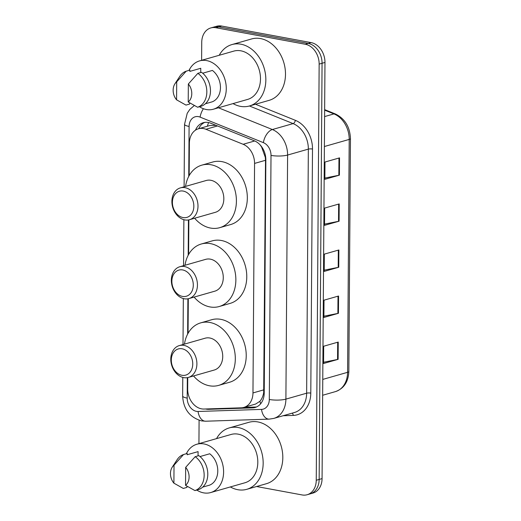 <?xml version="1.0" encoding="UTF-8"?>
<svg xmlns="http://www.w3.org/2000/svg" width="521" height="521" viewBox="0 0 521 521"><rect width="100%" height="100%" fill="white"/><g stroke="black" fill="none" stroke-linecap="round" stroke-linejoin="round"><path stroke-width="0.78" d="M215.955 125.327L209.774 125.541L198.488 128.765A17.74 13.624 -106 0 0 189.383 143.236L189.162 175.623M187.749 377.588L187.671 388.998A17.74 13.624 -106 0 0 203.958 409.037L241.295 407.813A17.74 13.624 -106 0 0 243.861 407.409A17.74 13.624 -106 0 0 252.965 392.938L254.567 163.418A17.74 13.624 -106 0 0 243.131 144.278L205.912 129.267A17.74 13.624 -106 0 0 203.483 128.557A17.74 13.624 -106 0 0 198.488 128.765M243.861 407.409L255.603 404.055L259.849 401.333C261.783 399.171 263.059 396.273 263.685 392.632L265.508 160.292L265.326 157.414L261.62 147.059L260.187 144.955M188.849 219.875L188.609 254.476M188.302 298.728L188.061 333.336M205.567 408.985A17.74 13.624 -106 0 0 208.68 409.317L252.548 407.878A17.74 13.624 -106 0 0 255.114 407.474A17.74 13.624 -106 0 0 264.219 393.01L265.847 159.986A17.74 13.624 -106 0 0 254.411 140.839L210.679 123.203A17.74 13.624 -106 0 0 208.25 122.487A17.74 13.624 -106 0 0 203.255 122.702A17.74 13.624 -106 0 0 195.492 130.159M198.67 128.713A17.74 13.624 74 0 1 204.74 122.396M201.607 60.312L201.731 42.396A17.74 13.624 74 0 1 210.836 27.926A17.74 13.624 74 0 1 215.831 27.717L305.293 44.259A17.74 13.624 74 0 1 319.152 64.116L316.247 480.271A17.74 13.624 74 0 1 307.143 494.735A17.74 13.624 74 0 1 302.147 494.95L256.566 486.516M198.931 443.658L199.094 420.278M210.836 27.926L216.658 26.265A17.74 13.624 74 0 1 221.653 26.05L311.115 42.598L308.204 43.425A17.74 13.624 74 0 1 322.063 63.282L319.158 479.437A17.74 13.624 74 0 1 310.054 493.901A17.74 13.624 74 0 0 319.158 479.437L322.063 63.282A17.74 13.624 74 0 0 308.204 43.425L218.742 26.884L308.204 43.425L305.293 44.259M213.747 27.099A17.74 13.624 74 0 1 218.742 26.884A17.74 13.624 74 0 0 213.747 27.099M256.54 406.953A17.74 13.624 74 0 1 255.459 407.044L243.795 407.429M311.115 42.598A17.74 13.624 74 0 1 324.974 62.448L322.069 478.604A17.74 13.624 74 0 1 312.965 493.074L307.143 494.735M338.122 359.334L323.567 363.495L323.684 346.231L338.24 342.069L338.122 359.334A4.728 1.081 0.4 0 1 337.556 359.47L337.68 342.232M339.086 221.197L324.531 225.352L324.648 208.087L339.204 203.926L339.086 221.197A4.728 1.081 0.4 0 1 338.526 221.327L338.643 204.089M339.405 175.147L324.85 179.309L324.974 162.038L339.529 157.876L339.405 175.147A4.728 1.081 0.4 0 1 338.845 175.277L338.963 158.039M338.442 313.29L323.886 317.452L324.01 300.181L338.565 296.019L338.442 313.29A4.728 1.081 0.4 0 1 337.882 313.421L337.999 296.182M338.761 267.24L324.212 271.402L324.329 254.131L338.884 249.976L338.761 267.24A4.728 1.081 0.4 0 1 338.201 267.377L338.324 250.132M324.218 270.158L338.201 267.377M323.899 316.208L337.882 313.421M324.863 178.065L338.845 175.277M324.537 224.115L338.526 221.327M323.574 362.258L337.556 359.47M219.224 55.272A31.924 24.526 74 0 1 231.904 44.578A31.924 24.526 74 0 1 240.897 44.194A31.924 24.526 74 0 1 265.463 74.216A31.924 24.526 74 0 1 249.455 105.971A31.924 24.526 74 0 1 240.461 106.356A31.924 24.526 74 0 1 233.037 103.594M231.904 44.578L251.552 38.964A31.924 24.526 74 0 1 260.546 38.58A31.924 24.526 74 0 1 285.111 68.596A31.924 24.526 74 0 1 269.103 100.358L249.455 105.971M189.051 70.368A25.125 19.303 74 0 1 199.569 60.892A25.125 19.303 74 0 1 206.642 60.586A25.125 19.303 74 0 1 225.977 84.22A25.125 19.303 74 0 1 213.382 109.215A25.125 19.303 74 0 1 206.303 109.514A25.125 19.303 74 0 1 199.445 106.727M199.569 60.892L233.773 51.117A25.125 19.303 74 0 1 240.852 50.811A25.125 19.303 74 0 1 260.187 74.438A25.125 19.303 74 0 1 247.586 99.433L213.382 109.215M205.359 103.777L212.19 101.829A17.74 13.624 74 0 0 220.455 87.639A17.74 13.624 74 0 0 212.405 70.433L202.682 73.214M188.348 84.005A11.827 9.085 74 0 1 188.218 101.979L188.348 84.005L197.863 73.331A18.919 14.536 74 0 1 206.83 91.97A18.919 14.536 74 0 1 197.622 107.241L201.262 106.206A18.919 14.536 74 0 0 210.471 90.928A18.919 14.536 74 0 0 201.503 72.295L197.863 73.331M188.218 101.979L197.622 107.241M174.913 83.835A11.827 9.085 74 0 1 176.697 81.849L176.573 99.824A11.827 9.085 74 0 1 174.913 83.835L179.849 76.281A18.919 14.536 74 0 1 186.212 71.182L189.852 70.14L189.839 71.397L200.761 68.277L200.728 72.517M189.624 102.865L189.611 104.05L185.977 105.092L176.573 99.824M176.697 81.849L186.212 71.182M183.034 217.557A13.598 10.446 74 0 1 172.405 202.337A13.598 10.446 74 0 1 183.216 191.077A13.598 10.446 74 0 1 193.845 206.296A13.598 10.446 74 0 1 183.034 217.557M184.831 219.914A16.555 12.719 74 0 1 172.093 204.349A16.555 12.719 74 0 1 180.396 187.879A16.555 12.719 74 0 1 185.059 187.677A16.555 12.719 74 0 1 197.798 203.249A16.555 12.719 74 0 1 189.494 219.712A16.555 12.719 74 0 1 184.831 219.914M189.494 219.712L215.329 212.327A16.555 12.719 -106 0 0 223.633 195.863A16.555 12.719 -106 0 0 210.894 180.299A16.555 12.719 -106 0 0 206.231 180.494L180.396 187.879M185.554 186.407A32.517 24.982 74 0 1 201.842 165.144A32.517 24.982 74 0 1 210.998 164.753A32.517 24.982 74 0 1 236.026 195.329A32.517 24.982 74 0 1 219.719 227.677A32.517 24.982 74 0 1 210.562 228.068A32.517 24.982 74 0 1 194.652 218.24M201.842 165.144L212.763 162.024A32.517 24.982 74 0 1 221.92 161.634A32.517 24.982 74 0 1 246.941 192.21A32.517 24.982 74 0 1 230.634 224.558L219.719 227.677M182.48 296.41A13.598 10.446 74 0 1 171.858 281.19A13.598 10.446 74 0 1 182.669 269.937A13.598 10.446 74 0 1 193.291 285.156A13.598 10.446 74 0 1 182.48 296.41M184.284 298.767A16.555 12.719 74 0 1 171.546 283.203A16.555 12.719 74 0 1 179.843 266.732A16.555 12.719 74 0 1 184.506 266.537A16.555 12.719 74 0 1 197.244 282.102A16.555 12.719 74 0 1 188.941 298.572A16.555 12.719 74 0 1 184.284 298.767M188.941 298.572L214.782 291.187A16.555 12.719 -106 0 0 223.079 274.717A16.555 12.719 -106 0 0 210.341 259.152A16.555 12.719 -106 0 0 205.678 259.354L179.843 266.732M185.007 265.261A32.517 24.982 74 0 1 201.295 244.004A32.517 24.982 74 0 1 210.451 243.613A32.517 24.982 74 0 1 235.472 274.189A32.517 24.982 74 0 1 219.165 306.537A32.517 24.982 74 0 1 210.009 306.928A32.517 24.982 74 0 1 194.105 297.094M201.295 244.004L212.21 240.884A32.517 24.982 74 0 1 221.366 240.494A32.517 24.982 74 0 1 246.387 271.07A32.517 24.982 74 0 1 230.08 303.411L219.165 306.537M181.933 375.27A13.598 10.446 74 0 1 171.305 360.044A13.598 10.446 74 0 1 182.116 348.79A13.598 10.446 74 0 1 192.744 364.01A13.598 10.446 74 0 1 181.933 375.27M183.731 377.627A16.555 12.719 74 0 1 170.992 362.056A16.555 12.719 74 0 1 179.296 345.592A16.555 12.719 74 0 1 183.959 345.39A16.555 12.719 74 0 1 196.697 360.955A16.555 12.719 74 0 1 188.394 377.425A16.555 12.719 74 0 1 183.731 377.627M188.394 377.425L214.229 370.04A16.555 12.719 -106 0 0 222.532 353.577A16.555 12.719 -106 0 0 209.794 338.005A16.555 12.719 -106 0 0 205.131 338.207L179.296 345.592M184.454 344.114A32.517 24.982 74 0 1 200.741 322.857A32.517 24.982 74 0 1 209.898 322.466A32.517 24.982 74 0 1 234.925 353.043A32.517 24.982 74 0 1 218.618 385.39A32.517 24.982 74 0 1 209.462 385.781A32.517 24.982 74 0 1 193.552 375.954M200.741 322.857L211.663 319.738A32.517 24.982 74 0 1 220.819 319.347A32.517 24.982 74 0 1 245.84 349.923A32.517 24.982 74 0 1 229.533 382.271L218.618 385.39M216.547 438.617A31.924 24.526 74 0 1 229.227 427.923A31.924 24.526 74 0 1 238.221 427.539A31.924 24.526 74 0 1 262.786 457.562A31.924 24.526 74 0 1 246.778 489.317A31.924 24.526 74 0 1 237.784 489.701A31.924 24.526 74 0 1 230.36 486.94M229.227 427.923L248.875 422.31A31.924 24.526 74 0 1 257.869 421.925A31.924 24.526 74 0 1 282.434 451.941A31.924 24.526 74 0 1 266.426 483.703L246.778 489.317M186.375 453.713A25.125 19.303 74 0 1 196.892 444.237A25.125 19.303 74 0 1 203.965 443.931A25.125 19.303 74 0 1 223.301 467.558A25.125 19.303 74 0 1 210.705 492.553A25.125 19.303 74 0 1 203.626 492.859A25.125 19.303 74 0 1 196.769 490.072M196.892 444.237L231.096 434.462A25.125 19.303 74 0 1 238.175 434.156A25.125 19.303 74 0 1 257.511 457.783A25.125 19.303 74 0 1 244.909 482.778L210.705 492.553M202.682 487.122L209.514 485.168A17.74 13.624 74 0 0 217.778 470.984A17.74 13.624 74 0 0 209.729 453.778L200.005 456.559M185.671 467.35A11.827 9.085 74 0 1 185.541 485.325L185.671 467.35L195.186 456.676A18.919 14.536 74 0 1 204.154 475.315A18.919 14.536 74 0 1 194.945 490.587L198.586 489.551A18.919 14.536 74 0 0 207.794 474.273A18.919 14.536 74 0 0 198.827 455.641L195.186 456.676M185.541 485.325L194.945 490.587M172.236 467.181A11.827 9.085 74 0 1 174.021 465.194L173.897 483.169A11.827 9.085 74 0 1 172.236 467.181L177.173 459.626A18.919 14.536 74 0 1 183.535 454.527L187.176 453.485L187.163 454.742L198.084 451.622L198.052 455.862M186.948 486.21L186.935 487.395L183.301 488.438L173.897 483.169M174.021 465.194L183.535 454.527M217.498 125.952L205.912 129.267M265.717 157.472A17.74 4.051 -179.6 0 1 265.326 157.414M264.219 392.717A17.74 4.051 -179.6 0 1 263.685 392.632M207.391 126.225A17.74 9.743 -68 0 1 208.595 122.559M260.682 403.736A17.74 11.149 -91.9 0 1 259.849 401.333M254.717 140.97L243.131 144.278M265.508 160.292L254.567 163.418M263.906 389.812L252.965 392.938M187.339 377.666L187.195 398.116A11.827 9.085 -106 0 0 196.437 411.349A11.827 9.085 -106 0 0 198.058 411.479L261.522 409.395A11.827 9.085 -106 0 0 269.305 399.483L271.011 155.408A11.827 9.085 -106 0 0 263.385 142.643L200.11 117.121A11.827 9.085 -106 0 0 198.494 116.645A11.827 9.085 -106 0 0 189.097 126.434L188.745 176.385M194.32 105.522L189.833 109.41L187.234 113.252L184.551 124.272A11.827 2.703 0.4 0 0 189.097 126.434M182.78 377.406L182.65 395.953C183.346 409.076 189.651 417.386 201.562 420.896L205.723 421.215A11.827 7.431 -91.9 0 1 198.058 411.479M255.498 104.246L295.348 120.318A26.604 20.443 74 0 1 312.496 149.032L310.79 393.108A26.604 20.443 74 0 1 293.284 415.413L283.105 415.745M319.152 64.116L324.974 62.448M215.831 27.717L221.653 26.05M316.247 480.271L322.069 478.604M218.423 107.769L272.359 129.527L293.102 123.601L249.422 105.978M263.385 142.643A11.827 6.493 -68 0 1 272.359 129.527A23.647 18.17 74 0 1 287.605 155.05L308.347 149.123A23.647 18.17 -106 0 0 293.102 123.601A2.957 1.622 112 0 0 295.348 120.318M271.011 155.408A11.827 2.703 0.4 0 0 287.605 155.05L285.899 399.125L306.641 393.199L308.347 149.123A2.957 0.677 -179.6 0 1 312.496 149.032M269.305 399.483A11.827 2.703 0.4 0 0 285.899 399.125A23.647 18.17 74 0 1 273.759 418.415L294.502 412.489A23.647 18.17 -106 0 0 306.641 393.199A2.957 0.677 -179.6 0 1 310.79 393.108M188.439 219.953L188.198 255.238M187.892 298.807L187.645 334.098M293.284 415.413A2.957 1.856 88.1 0 0 292.086 413.179M205.723 421.215L269.188 419.131A11.827 7.431 -91.9 0 1 261.522 409.395M182.65 395.953A11.827 2.703 0.4 0 0 187.195 398.116M200.11 117.121A11.827 6.493 -68 0 1 203.431 108.726M255.459 407.044L252.548 407.878M210.406 408.822L208.68 409.317M324.388 146.518L349.207 139.426A5.913 1.348 0.4 0 0 350.457 138.606L348.836 371.499A5.913 1.348 -179.6 0 1 347.579 372.32L349.207 139.426A23.647 18.17 -106 0 0 333.961 113.904A5.913 3.25 -68 0 1 335.329 113.943C344.889 118.625 349.93 126.85 350.457 138.606M348.836 371.499C348.36 381.88 343.893 388.588 335.439 391.61A23.647 18.17 -106 0 0 347.579 372.32L322.766 379.412M324.596 116.58L333.961 113.904L324.642 110.146M269.188 419.131L273.759 418.415M184.551 124.272L184.108 186.818M183.88 219.693L183.561 265.671M183.333 298.553L183.008 344.531M324.648 109.631L335.329 113.943M335.439 391.61L322.655 395.263"/></g></svg>
